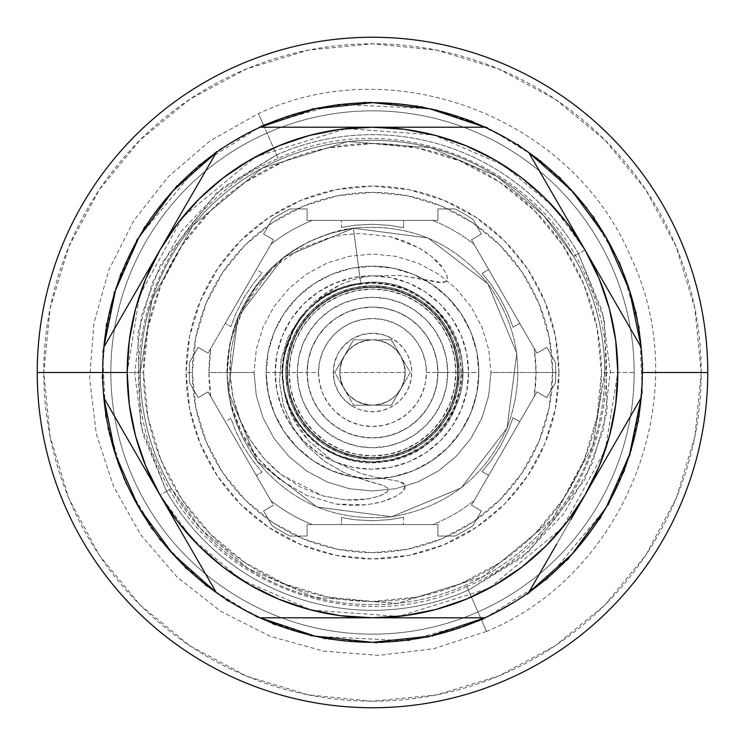 <?xml version="1.0" encoding="UTF-8"?>
<svg xmlns="http://www.w3.org/2000/svg" width="745" height="745" viewBox="0 0 745 745"><rect width="100%" height="100%" fill="white"/><g stroke="black" fill="none" stroke-linecap="round" stroke-linejoin="round"><path stroke-width="0.56" stroke-dasharray="3.73 2.79" d="M604.726 372.5A232.226 232.226 0 0 0 573.613 256.392L584.937 249.845A245.301 245.301 0 0 1 617.801 372.5L605.303 449.803L562.438 527.73L489.093 588.327L398.715 616.404L311.336 610.053L241.045 579.61L191.595 538.169L160.063 495.155L171.387 488.608L201.243 529.332L248.057 568.565L314.595 597.388L397.318 603.394L482.872 576.816L552.315 519.451L592.89 445.678L604.726 372.5L592.89 445.678L552.315 519.451L482.872 576.816L397.318 603.394L314.595 597.388L248.057 568.565L201.243 529.332L171.387 488.608A232.226 232.226 0 0 1 312.397 148.19A232.226 232.226 0 0 1 604.726 372.5A232.226 232.226 0 0 0 312.397 148.19A232.226 232.226 0 0 0 140.274 372.5L152.11 299.322L192.685 225.549L262.128 168.184L347.682 141.606L430.405 147.612L496.943 176.435L543.757 215.668L573.613 256.392A232.226 232.226 0 0 1 432.603 596.81A232.226 232.226 0 0 1 171.387 488.608A232.226 232.226 0 0 0 604.726 372.5M578.455 253.589A237.823 237.823 0 0 0 276.619 154.867L258.44 113.594L263.395 124.834L337.103 104.198L433.813 108.91L487.351 127.451L539.687 159.681L585.691 205.788L620.166 263.395L639.396 327.716L642.367 392.783L630.838 453.146L608.386 505.166L546.588 579.712L481.605 620.166L486.56 631.406L466.78 586.511L468.382 590.133L528.643 551.877L584.713 479.864L603.375 429.567L610.323 371.913L602.305 311.261L578.455 253.589A237.823 237.823 0 0 0 276.619 154.867L223.304 187.302L180.998 231.49L152.529 282.104L137.862 333.704L140.535 424.929L166.545 491.411A237.823 237.823 0 0 0 468.382 590.133L486.56 631.406L481.605 620.166L407.897 640.802L311.187 636.09L257.649 617.549L205.313 585.319L159.309 539.212L124.834 481.605L105.604 417.284L102.633 352.217L114.162 291.854L136.614 239.834L198.412 165.288L263.395 124.834L217.214 150.853L176.891 185.477L144.269 227.067L120.243 274.486L105.995 325.444L101.935 378.358L108.276 431.057L124.722 481.344L150.779 527.683L185.179 567.82L226.955 600.666L274.197 624.645L325.22 638.968L378.199 643.075L430.843 636.77L481.605 620.166L527.786 594.147L568.109 559.523L600.731 517.933L624.757 470.514L639.005 419.556L643.065 366.642L636.724 313.943L620.278 263.656L594.221 217.317L559.821 177.18L518.045 144.334L470.803 120.355L419.78 106.032L366.801 101.925L314.157 108.23L263.395 124.834L258.44 113.594L278.22 158.489L276.619 154.867L216.357 193.123L160.287 265.136L141.625 315.433L134.677 373.087L142.695 433.739L166.545 491.411A237.823 237.823 0 0 0 468.382 590.133L521.696 557.698L564.002 513.51L592.471 462.896L607.138 411.296L604.465 320.071L578.455 253.589L573.613 256.392L543.757 215.668L496.943 176.435L430.405 147.612L347.682 141.606L262.128 168.184L192.685 225.549L152.11 299.322L140.274 372.5A232.226 232.226 0 0 0 171.387 488.608A232.226 232.226 0 0 1 140.274 372.5A232.226 232.226 0 0 0 171.387 488.608L160.063 495.155A245.301 245.301 0 0 1 309.007 135.553A245.301 245.301 0 0 1 617.801 372.5L634.163 372.5A261.663 261.663 0 0 0 372.5 110.837A261.663 261.663 0 0 0 110.837 372.5A261.663 261.663 0 0 1 372.5 110.837A261.663 261.663 0 0 1 634.163 372.5L601.448 372.5A228.948 228.948 0 0 0 372.5 143.552A228.948 228.948 0 0 0 143.552 372.5L110.837 372.5A261.663 261.663 0 0 1 372.5 110.837A261.663 261.663 0 0 1 634.163 372.5A261.663 261.663 0 0 0 372.5 110.837A261.663 261.663 0 0 0 110.837 372.5L127.199 372.5L139.697 295.197L182.562 217.27L255.908 156.674L346.285 128.596L433.665 134.947L503.955 165.39L553.405 206.831L584.937 249.845L573.613 256.392M457.542 372.5A85.042 85.042 0 0 0 372.5 287.458A85.042 85.042 0 0 0 287.458 372.5A85.042 85.042 0 0 1 372.5 287.458A85.042 85.042 0 0 1 457.542 372.5A85.042 85.042 0 0 0 372.5 287.458A85.042 85.042 0 0 0 287.458 372.5A85.042 85.042 0 0 1 372.5 287.458A85.042 85.042 0 0 1 457.542 372.5A85.042 85.042 0 0 1 372.5 457.542A85.042 85.042 0 0 1 287.458 372.5A85.042 85.042 0 0 0 372.5 457.542A85.042 85.042 0 0 0 457.542 372.5A85.042 85.042 0 0 1 372.5 457.542A85.042 85.042 0 0 1 287.458 372.5A85.042 85.042 0 0 0 372.5 457.542A85.042 85.042 0 0 0 457.542 372.5M285.829 372.5A86.671 86.671 0 0 1 372.5 285.829A86.671 86.671 0 0 1 459.171 372.5A86.671 86.671 0 0 0 372.5 285.829A86.671 86.671 0 0 0 285.829 372.5L289.097 372.5A83.403 83.403 0 0 1 372.5 289.097A83.403 83.403 0 0 1 455.903 372.5L459.171 372.5A86.671 86.671 0 0 0 372.5 285.829A86.671 86.671 0 0 0 285.829 372.5A86.671 86.671 0 0 1 372.5 285.829A86.671 86.671 0 0 1 459.171 372.5L457.979 372.5A85.479 85.479 0 0 0 372.5 287.021A85.479 85.479 0 0 0 287.021 372.5L285.829 372.5A86.671 86.671 0 0 1 372.5 285.829A86.671 86.671 0 0 1 459.171 372.5A86.671 86.671 0 0 1 372.5 459.171A86.671 86.671 0 0 1 285.829 372.5L287.021 372.5A85.479 85.479 0 0 0 372.5 457.979A85.479 85.479 0 0 0 457.979 372.5A85.479 85.479 0 0 0 372.5 287.021A85.479 85.479 0 0 0 287.021 372.5A85.479 85.479 0 0 0 372.5 457.979A85.479 85.479 0 0 0 457.979 372.5L459.171 372.5A86.671 86.671 0 0 1 372.5 459.171A86.671 86.671 0 0 1 285.829 372.5A86.671 86.671 0 0 0 372.5 459.171A86.671 86.671 0 0 0 459.171 372.5A86.671 86.671 0 0 1 372.5 459.171A86.671 86.671 0 0 1 285.829 372.5L287.496 355.589L292.422 339.329L300.431 324.345L311.214 311.214L324.345 300.431L339.329 292.422L355.589 287.496L372.5 285.829L389.412 287.496L405.671 292.422L420.655 300.431L433.786 311.214L444.569 324.345L452.578 339.329L457.505 355.589L459.171 372.5L457.505 389.412L452.578 405.671L444.569 420.655L433.786 433.786L420.655 444.569L405.671 452.578L389.412 457.505L372.5 459.171L355.589 457.505L339.329 452.578L324.345 444.569L311.214 433.786L300.431 420.655L292.422 405.671L287.496 389.412L285.829 372.5A86.671 86.671 0 0 0 372.5 459.171A86.671 86.671 0 0 0 459.171 372.5L455.903 372.5A83.403 83.403 0 0 1 372.5 455.903A83.403 83.403 0 0 1 289.097 372.5L285.829 372.5M210.723 396.47L208.954 372.5L254.017 372.5L256.289 395.595L263.041 417.861L273.955 438.284L288.725 456.285L306.623 470.98L327.12 481.95L349.358 488.701L372.416 490.983L395.595 488.711L417.749 482.006L438.284 471.045L456.219 456.34L470.961 438.405L481.94 417.898L488.683 395.744L490.983 372.5L536.046 372.5L534.277 396.47L474.146 500.621A163.546 163.546 -21.6 0 1 432.631 524.592L312.369 524.592A163.546 163.546 38.4 0 1 270.854 500.621L208.078 391.898L198.17 397.616L189.63 382.837A183.158 183.158 0 0 1 189.63 362.163A183.158 183.158 0 0 0 189.63 382.837L198.17 397.616L189.63 382.837A183.158 183.158 93.2 0 1 189.63 362.163L198.17 347.384L189.63 362.163L198.17 347.384L208.078 353.102L198.17 347.384L208.078 353.102L210.723 348.53A163.546 163.546 0 0 0 210.723 396.47L208.078 391.898L198.17 397.616L208.078 391.898L270.854 500.621A163.546 163.546 0 0 0 312.369 524.592L307.089 524.592L307.089 536.037L290.019 536.037A183.158 183.158 0 0 1 272.111 525.7A183.158 183.158 0 0 0 290.019 536.037L307.089 536.037L290.019 536.037A183.158 183.158 33.2 0 1 272.111 525.7L263.581 510.921L272.111 525.7L263.581 510.921L273.499 505.194L263.581 510.921L273.499 505.194L210.723 396.47M552.65 372.5A180.15 180.15 0 0 1 372.5 552.65A180.15 180.15 0 0 1 192.35 372.5L186.064 372.5A186.436 186.436 0 0 0 372.5 558.936A186.436 186.436 0 0 0 558.936 372.5L552.65 372.5L549.186 337.355L538.942 303.56L522.292 272.409L499.886 245.114L472.591 222.708L441.44 206.058L407.645 195.814L372.5 192.35L337.355 195.814L303.56 206.058L272.409 222.708L245.114 245.114L222.708 272.409L206.058 303.56L195.814 337.355L192.35 372.5L195.814 407.645L206.058 441.44L222.708 472.591L245.114 499.886L272.409 522.292L303.56 538.942L337.355 549.186L372.5 552.65L407.645 549.186L441.44 538.942L472.591 522.292L499.886 499.886L522.292 472.591L538.942 441.44L549.186 407.645L552.65 372.5L558.936 372.5A186.436 186.436 0 0 0 372.5 186.064A186.436 186.436 0 0 0 186.064 372.5L192.35 372.5A180.15 180.15 0 0 1 372.5 192.35A180.15 180.15 0 0 1 552.65 372.5M437.911 372.5A65.411 65.411 0 0 0 372.5 307.089A65.411 65.411 0 0 1 437.911 372.5A65.411 65.411 0 0 1 372.5 437.911A65.411 65.411 0 0 0 437.911 372.5L447.726 372.5A75.226 75.226 0 0 1 372.5 447.726A75.226 75.226 0 0 1 297.274 372.5L307.089 372.5A65.411 65.411 0 0 0 372.5 437.911A65.411 65.411 0 0 0 437.911 372.5A65.411 65.411 0 0 0 372.5 307.089A65.411 65.411 0 0 0 307.089 372.5L297.274 372.5L298.717 357.824L303.001 343.715L309.948 330.706L319.307 319.307L330.706 309.948L343.715 303.001L357.824 298.717L372.5 297.274L387.176 298.717L401.285 303.001L414.295 309.948L425.693 319.307L435.052 330.706L441.999 343.715L446.283 357.824L447.726 372.5L446.283 387.176L441.999 401.285L435.052 414.295L425.693 425.693L414.295 435.052L401.285 441.999L387.176 446.283L372.5 447.726L357.824 446.283L343.715 441.999L330.706 435.052L319.307 425.693L309.948 414.295L303.001 401.285L298.717 387.176L297.274 372.5A75.226 75.226 0 0 1 372.5 297.274A75.226 75.226 0 0 1 447.726 372.5L437.911 372.5L436.654 385.258L432.938 397.532L426.894 408.847L418.755 418.755L408.847 426.894L397.532 432.938L385.258 436.654L372.5 437.911A65.411 65.411 0 0 1 307.089 372.5A65.411 65.411 0 0 1 372.5 307.089A65.411 65.411 0 0 0 307.089 372.5A65.411 65.411 0 0 0 372.5 437.911L359.742 436.654L347.468 432.938L336.153 426.894L326.245 418.755L318.106 408.847L312.062 397.532L308.346 385.258L307.089 372.5L308.346 359.742L312.062 347.468L318.106 336.153L326.245 326.245L336.153 318.106L347.468 312.062L359.742 308.346L372.5 307.089L385.258 308.346L397.532 312.062L408.847 318.106L418.755 326.245L426.894 336.153L432.938 347.468L436.654 359.742L437.911 372.5M284.32 354.769L282.485 370.19L283.109 385.742L291.556 415.449L299.183 428.934L308.784 441.096L332.652 460.745L360.859 473.447L375.946 477.256L398.947 481.335L405.42 485.246L402.291 491.942L395.912 496.328L387.894 499.886L379.484 502.475L366.54 504.831L335.986 504.076L306.651 495.444L280.371 479.976L270.957 472.06L258.403 458.734C246.222 444.476 237.143 426.41 231.164 404.535L227.113 374.307C226.573 368.067 227.467 357.898 229.814 343.808L237.99 316.895L283.817 257.09L353.4 228.212L428.105 237.99L487.91 283.817L516.788 353.4L507.01 428.105L461.183 487.91L391.6 516.788L316.895 507.01L257.09 461.183L228.212 391.6L237.99 316.895L283.817 257.09L353.4 228.212L428.105 237.99L487.91 283.817L516.788 353.4L507.01 428.105L461.183 487.91L391.6 516.788L316.895 507.01L257.09 461.183L228.212 391.6L237.99 316.895L283.817 257.09L353.4 228.212L360.701 283.333C294.368 289.023 258.226 376.439 301.176 427.304C339.273 481.903 433.05 469.49 455.623 406.863C483.859 346.574 426.224 271.571 360.701 283.333C327.232 288.986 303.457 307.257 289.377 338.137C261.141 398.426 318.776 473.429 384.299 461.667C417.768 456.014 441.543 437.743 455.623 406.863C483.859 346.574 426.224 271.571 360.701 283.333C319.838 291.267 294.387 315.079 284.32 354.769C294.387 315.079 319.838 291.267 360.701 283.333C426.224 271.571 483.859 346.574 455.623 406.863C441.543 437.743 417.768 456.014 384.299 461.667C318.776 473.429 261.141 398.426 289.377 338.137C303.457 307.257 327.232 288.986 360.701 283.333C426.224 271.571 483.859 346.574 455.623 406.863C433.05 469.49 339.273 481.903 301.176 427.304C258.226 376.439 294.368 289.023 360.701 283.333L353.4 228.212C408.074 222.96 452.904 241.492 487.91 283.817C519.796 328.536 526.156 376.635 507.01 428.105C484.222 478.076 445.752 507.634 391.6 516.788C336.926 522.04 292.096 503.508 257.09 461.183C225.204 416.464 218.844 368.365 237.99 316.895C260.554 267.287 298.717 237.767 352.46 228.343C341.592 229.134 326.859 233.697 308.272 242.041C289.544 252.602 277.056 261.653 270.817 269.196L244.062 306.959L239.378 317.668L235.625 328.647L230.922 351.305L229.926 366.847C229.302 371.168 230.363 381.393 233.129 397.523C238.121 416.641 243.941 430.927 250.581 440.379L257.183 450.027L264.531 459.022L273.825 468.409L281.433 474.826L322.604 495.853L345.54 499.951L368.859 498.843L380.183 495.77L387.307 491.691L388.266 488.515L383.349 485.479L366.372 480.721L344.395 472.749L324.243 461.155L306.67 445.733L299.211 436.766L292.729 426.96L283.519 405.662L279.524 382.632L281.079 359.323L288.11 337.122L300.384 317.268L317.221 301.054L328.433 293.875L337.532 289.535L360.114 283.407C294.014 289.554 258.431 376.625 301.176 427.304C322.808 453.454 350.513 464.908 384.299 461.667C417.768 456.014 441.543 437.743 455.623 406.863C483.859 346.574 426.224 271.571 360.701 283.333L337.532 289.535L317.221 301.054L300.384 317.268L288.11 337.122L281.079 359.323L279.524 382.632L283.519 405.662L292.729 426.96L299.211 436.766L306.67 445.733L324.243 461.155L344.395 472.749L355.188 477.135L383.349 485.479L388.266 488.515L387.707 491.253L385.454 493.162L380.183 495.77L368.859 498.843L357.19 500.109L345.54 499.951L322.604 495.853L301.073 487.332L281.433 474.826L264.531 459.022L250.581 440.379L240.058 419.761L233.129 397.523L230.075 374.577L230.922 351.305L235.625 328.647L244.062 306.959L255.861 287.021L270.817 269.196L288.408 254.101L308.272 242.041L329.802 233.39L353.4 228.212L360.701 283.333C394.487 280.092 422.192 291.546 443.824 317.696C486.774 368.561 450.632 455.977 384.299 461.667C350.513 464.908 322.808 453.454 301.176 427.304C258.431 376.625 294.014 289.554 360.114 283.407L360.701 283.333L353.4 228.212L352.46 228.343C298.717 237.767 260.554 267.287 237.99 316.895C218.844 368.365 225.204 416.464 257.09 461.183C292.096 503.508 336.926 522.04 391.6 516.788C445.752 507.634 484.222 478.076 507.01 428.105C526.156 376.635 519.796 328.536 487.91 283.817C452.904 241.492 408.074 222.96 353.4 228.212L360.701 283.333L353.4 228.212L283.817 257.09L237.99 316.895L228.212 391.6L257.09 461.183L316.895 507.01L391.6 516.788L461.183 487.91L507.01 428.105L516.788 353.4L487.91 283.817L428.105 237.99L353.4 228.212L283.817 257.09L237.99 316.895L228.212 391.6L257.09 461.183L316.895 507.01L391.6 516.788L461.183 487.91L507.01 428.105L516.788 353.4L487.91 283.817L428.105 237.99L353.4 228.212L283.817 257.09L237.99 316.895L229.814 343.808L233.669 328.918L239.089 314.632L254.576 288.119L275.445 265.788L300.84 248.644L329.504 237.655L344.497 234.694L359.798 233.464L390.203 236.668L418.802 247.815C430.452 254.939 438.321 261.504 442.409 267.511L446.423 274.16L447.354 277.131L446.283 281.489L438.749 282.467L400.614 275.482L369.874 275.995L354.704 279.198L340.26 284.609L314.567 301.688L303.932 313.012L295.244 325.751L291.658 332.615L286.164 347.189L284.32 354.769L282.485 370.19L283.109 385.742L286.154 400.903L291.556 415.449L308.784 441.096L332.652 460.745L360.859 473.447L375.946 477.256L398.947 481.335L402.607 482.648L405.42 485.246L404.824 488.99L402.291 491.942L395.912 496.328L381.617 501.907L366.54 504.831L351.295 505.501L335.986 504.076L306.651 495.444L280.371 479.976L258.403 458.734L241.743 433.096L231.164 404.535L227.113 374.307L229.814 343.808L239.089 314.632L254.576 288.119L275.445 265.788L300.84 248.644L329.504 237.655L344.497 234.694L359.798 233.464L390.203 236.668L404.861 241.222L418.802 247.815L431.541 256.476L442.409 267.511L446.423 274.16L447.466 277.904L446.283 281.489L442.623 282.662L400.614 275.482L369.874 275.995L354.704 279.198L340.26 284.609L326.71 292.198L314.567 301.688L303.932 313.012L295.244 325.751L284.32 354.769M707.75 372.5L701.213 372.5A328.713 328.713 0 0 0 372.5 43.787A328.713 328.713 0 0 0 43.787 372.5L37.25 372.5A335.25 335.25 0 0 1 372.5 37.25A335.25 335.25 0 0 1 707.75 372.5A335.25 335.25 0 0 0 372.5 37.25A335.25 335.25 0 0 0 37.25 372.5A335.25 335.25 0 0 0 372.5 707.75A335.25 335.25 0 0 0 707.75 372.5A335.25 335.25 0 0 1 372.5 707.75A335.25 335.25 0 0 1 37.25 372.5L43.787 372.5A328.713 328.713 0 0 0 372.5 701.213A328.713 328.713 0 0 0 701.213 372.5L707.75 372.5M484.911 127.199A269.839 269.839 0 0 1 528.736 152.492A269.839 269.839 0 0 0 484.911 127.199L260.089 127.199A269.839 269.839 0 0 0 216.264 152.492A269.839 269.839 0 0 1 260.089 127.199L484.911 127.199M102.661 372.5A269.839 269.839 0 0 1 103.853 347.198A269.839 269.839 0 0 0 103.853 397.802L216.264 592.508A269.839 269.839 0 0 0 260.089 617.801L484.911 617.801A269.839 269.839 0 0 0 528.736 592.508L641.147 397.802A269.839 269.839 0 0 0 641.147 347.198A269.839 269.839 0 0 1 641.147 397.802L528.736 592.508A269.839 269.839 0 0 1 484.911 617.801L260.089 617.801A269.839 269.839 0 0 1 216.264 592.508L103.853 397.802A269.839 269.839 0 0 1 102.661 372.5M488.673 269.55L519.749 323.367L513.016 327.251L508.127 314.157L500.407 298.689L490.918 284.199L482.062 273.368L488.673 269.55L482.062 273.368L490.908 284.18L500.379 298.643L508.118 314.139L513.016 327.251L508.127 314.157L500.407 298.689L490.918 284.199L482.062 273.368L490.908 284.18L500.379 298.643L508.118 314.139L513.016 327.251L519.749 323.367L488.673 269.55L534.277 348.53L536.046 372.5L555.658 372.5A183.158 183.158 -86.8 0 1 555.37 382.837L546.83 397.616L536.921 391.898L534.277 396.47A163.546 163.546 0 0 0 536.046 372.5L490.983 372.5L488.711 349.405L481.959 327.139L471.045 306.716L456.275 288.715L438.377 274.02L417.88 263.05L395.642 256.299L372.584 254.017L349.405 256.289L327.251 262.994L306.716 273.955L288.781 288.66L274.039 306.595L263.06 327.102L256.317 349.256L254.017 372.5L256.289 395.595L263.041 417.861L273.955 438.284L288.725 456.285L306.623 470.98L327.12 481.95L349.358 488.701L372.416 490.983L395.595 488.711L417.749 482.006L438.284 471.045L456.219 456.34L470.961 438.405L481.94 417.898L488.683 395.744L490.983 372.5L488.711 349.405L481.959 327.139L471.045 306.716L456.275 288.715L438.377 274.02L417.88 263.05L395.642 256.299L372.584 254.017L349.405 256.289L327.251 262.994L306.716 273.955L288.781 288.66L274.039 306.595L263.06 327.102L256.317 349.256L254.017 372.5L208.954 372.5L210.723 348.53L273.499 239.806L263.581 234.079L272.111 219.3A183.158 183.158 0 0 1 290.019 208.963A183.158 183.158 0 0 0 272.111 219.3L263.581 234.079L272.111 219.3A183.158 183.158 153.2 0 1 290.019 208.963L307.089 208.963L290.019 208.963L307.089 208.963L307.089 220.408L312.369 220.408A163.546 163.546 0 0 0 270.854 244.379A163.546 163.546 158.4 0 1 312.369 220.408L437.911 220.408L437.911 208.963L454.981 208.963A183.158 183.158 0 0 1 472.889 219.3A183.158 183.158 0 0 0 454.981 208.963L437.911 208.963L454.981 208.963A183.158 183.158 -146.8 0 1 472.889 219.3L481.419 234.079L472.889 219.3L481.419 234.079L471.501 239.806L474.146 244.379A163.546 163.546 0 0 0 432.631 220.408A163.546 163.546 -141.6 0 1 474.146 244.379L536.921 353.102L546.83 347.384L555.37 362.163A183.158 183.158 0 0 1 555.37 382.837A183.158 183.158 0 0 0 555.37 362.163L546.83 347.384L536.921 353.102L546.83 347.384L555.37 362.163A183.158 183.158 0 0 1 555.658 372.5L536.046 372.5A163.546 163.546 0 0 0 534.277 348.53L471.501 239.806L481.419 234.079L471.501 239.806L519.749 323.367L488.673 269.55M519.749 421.633L488.673 475.45L482.062 471.632L490.908 460.82L500.379 446.357L508.118 430.861L513.016 417.749L519.749 421.633L513.016 417.749L508.127 430.843L500.407 446.311L490.918 460.801L482.062 471.632L490.908 460.82L500.379 446.357L508.118 430.861L513.016 417.749L508.127 430.843L500.407 446.311L490.918 460.801L482.062 471.632L488.673 475.45L519.749 421.633L471.501 505.194L481.419 510.921L472.889 525.7A183.158 183.158 0 0 1 454.981 536.037A183.158 183.158 0 0 0 472.889 525.7A183.158 183.158 -26.8 0 1 454.981 536.037L437.911 536.037L454.981 536.037L437.911 536.037L437.911 524.592L432.631 524.592A163.546 163.546 0 0 0 474.146 500.621L471.501 505.194L481.419 510.921L472.889 525.7L481.419 510.921L471.501 505.194L536.921 391.898L546.83 397.616L555.37 382.837L546.83 397.616L536.921 391.898L488.673 475.45L519.749 421.633M403.576 524.592L341.424 524.592L341.424 517.57L355.216 519.786L372.481 520.727L389.765 519.638L403.576 517.291L403.576 524.592L403.576 517.291L389.793 519.638L372.537 520.727L355.244 519.786L341.424 517.57L355.216 519.786L372.481 520.727L389.765 519.638L403.576 517.291L389.793 519.638L372.537 520.727L355.244 519.786L341.424 517.57L341.424 524.592L403.576 524.592L307.089 524.592L307.089 536.037L307.089 524.592L437.911 524.592L437.911 536.037L437.911 524.592L341.424 524.592L403.576 524.592M256.327 475.45L225.251 421.633L230.913 418.364L235.858 431.429L243.652 446.87L253.198 461.313L262.11 472.116L256.327 475.45L262.11 472.116L253.216 461.332L243.671 446.916L235.867 431.457L230.913 418.364L235.858 431.429L243.652 446.87L253.198 461.313L262.11 472.116L253.216 461.332L243.671 446.916L235.867 431.457L230.913 418.364L225.251 421.633L256.327 475.45M225.251 323.367L256.327 269.55L262.11 272.884L253.216 283.668L243.671 298.084L235.867 313.543L230.913 326.636L225.251 323.367L230.913 326.636L235.858 313.571L243.652 298.13L253.198 283.687L262.11 272.884L253.216 283.668L243.671 298.084L235.867 313.543L230.913 326.636L235.858 313.571L243.652 298.13L253.198 283.687L262.11 272.884L256.327 269.55L225.251 323.367L273.499 239.806L263.581 234.079L273.499 239.806L225.251 323.367M341.424 220.408L403.576 220.408L403.576 227.709L389.793 225.363L372.537 224.273L355.244 225.214L341.424 227.43L341.424 220.408L341.424 227.43L355.216 225.214L372.481 224.273L389.765 225.363L403.576 227.709L389.793 225.363L372.537 224.273L355.244 225.214L341.424 227.43L355.216 225.214L372.481 224.273L389.765 225.363L403.576 227.709L403.576 220.408L341.424 220.408L437.911 220.408L437.911 208.963L437.911 220.408L307.089 220.408L307.089 208.963L307.089 220.408L403.576 220.408L341.424 220.408M468.558 372.5L461.229 372.5A89.363 89.363 0 0 0 371.867 283.137A89.363 89.363 0 0 0 282.504 372.5L275.175 372.5A96.692 96.692 0 0 1 371.867 275.808A96.692 96.692 0 0 1 468.558 372.5A96.692 96.692 0 0 1 371.867 469.192A96.692 96.692 0 0 1 275.175 372.5L282.504 372.5L284.217 355.067L289.302 338.304L297.562 322.855L308.681 309.315L322.222 298.196L337.671 289.935L354.434 284.851L371.867 283.137L389.3 284.851L406.062 289.935L421.512 298.196L435.061 309.315L446.171 322.855L454.431 338.304L459.516 355.067L461.229 372.5L459.516 389.933L454.431 406.696L446.171 422.145L435.061 435.685L421.512 446.804L406.062 455.065L389.3 460.149L371.867 461.863L354.434 460.149L337.671 455.065L322.222 446.804L308.681 435.685L297.562 422.145L289.302 406.696L284.217 389.933L282.504 372.5A89.363 89.363 0 0 0 371.867 461.863A89.363 89.363 0 0 0 461.229 372.5L468.558 372.5L466.705 391.367L461.202 409.499L452.262 426.224L440.239 440.872L425.591 452.895L408.875 461.835L390.734 467.339L371.867 469.192L353 467.339L334.868 461.835L318.152 452.895L303.494 440.872L291.472 426.224L282.532 409.499L277.028 391.367L275.175 372.5L277.028 353.633L282.532 335.501L291.472 318.776L303.494 304.128L318.152 292.105L334.868 283.165L353 277.662L371.867 275.808L390.734 277.662L408.875 283.165L425.591 292.105L440.239 304.128L452.262 318.776L461.202 335.501L466.705 353.633L468.558 372.5M478.802 372.5A106.302 106.302 0 0 0 372.5 266.198A106.302 106.302 0 0 1 478.802 372.5A106.302 106.302 0 0 1 372.5 478.802A106.302 106.302 0 0 0 478.802 372.5L426.466 372.5A53.966 53.966 0 0 0 372.5 318.534A53.966 53.966 0 0 0 318.534 372.5L266.198 372.5A106.302 106.302 0 0 1 372.5 266.198A106.302 106.302 0 0 1 478.802 372.5A106.302 106.302 0 0 1 372.5 478.802A106.302 106.302 0 0 1 266.198 372.5L318.534 372.5L319.568 383.032L322.641 393.155L327.632 402.486L334.337 410.663L342.514 417.368L351.845 422.359L361.968 425.432L372.5 426.466L383.032 425.432L393.155 422.359L402.486 417.368L410.663 410.663L417.368 402.486L422.359 393.155L425.432 383.032L426.466 372.5L425.432 361.968L422.359 351.845L417.368 342.514L410.663 334.337L402.486 327.632L393.155 322.641L383.032 319.568L372.5 318.534L361.968 319.568L351.845 322.641L342.514 327.632L334.337 334.337L327.632 342.514L322.641 351.845L319.568 361.968L318.534 372.5A53.966 53.966 0 0 0 372.5 426.466A53.966 53.966 0 0 0 426.466 372.5L478.802 372.5L476.753 351.761L470.71 331.823L460.885 313.44L447.661 297.339L431.56 284.115L413.177 274.29L393.239 268.247L372.5 266.198A106.302 106.302 0 0 0 266.198 372.5A106.302 106.302 0 0 0 372.5 478.802A106.302 106.302 0 0 1 266.198 372.5A106.302 106.302 0 0 1 372.5 266.198L351.761 268.247L331.823 274.29L313.44 284.115L297.339 297.339L284.115 313.44L274.29 331.823L268.247 351.761L266.198 372.5L268.247 393.239L274.29 413.177L284.115 431.56L297.339 447.661L313.44 460.885L331.823 470.71L351.761 476.753L372.5 478.802L393.239 476.753L413.177 470.71L431.56 460.885L447.661 447.661L460.885 431.56L470.71 413.177L476.753 393.239L478.802 372.5M382.166 339.795L391.386 339.795L392.121 338.509A39.252 39.252 0 0 0 333.248 372.5L334.728 372.5L353.614 339.795L372.5 339.795A32.706 32.706 0 0 0 344.171 388.853A32.706 32.706 0 0 0 372.5 405.206A32.706 32.706 0 0 1 339.795 372.5A32.706 32.706 0 0 1 372.5 339.795C352.636 341.731 341.731 352.636 339.795 372.5C341.731 392.364 352.636 403.269 372.5 405.206C392.364 403.269 403.269 392.364 405.206 372.5L339.795 372.5L405.206 372.5C403.269 352.636 392.364 341.731 372.5 339.795A32.706 32.706 0 0 1 405.206 372.5A32.706 32.706 0 0 1 372.5 405.206A32.706 32.706 0 0 0 400.829 356.147A32.706 32.706 0 0 0 372.5 339.795L364.035 340.903L356.147 344.171L349.377 349.377L344.171 356.147L340.903 364.035L339.795 372.5L340.903 380.965L344.171 388.853L334.728 372.5L353.614 339.795L334.728 372.5L353.614 405.206L344.171 388.853L349.377 395.623L356.147 400.829L364.035 404.097L372.5 405.206L380.965 404.097L388.853 400.829L395.623 395.623L400.829 388.853L391.386 405.206L353.614 405.206L334.728 372.5L353.614 339.795L391.386 339.795L400.829 356.147L395.623 349.377L388.853 344.171L380.965 340.903L372.5 339.795L382.166 339.795M410.272 372.5L400.829 388.853L404.097 380.965L405.206 372.5L404.097 364.035L400.829 356.147L410.272 372.5L391.386 405.206L410.272 372.5L391.386 339.795L410.272 372.5L391.386 405.206L353.614 405.206L391.386 405.206L353.614 405.206L334.728 372.5L333.248 372.5A39.252 39.252 0 0 0 352.879 406.491L353.614 405.206L352.879 406.491A39.252 39.252 0 0 0 406.491 392.121A39.252 39.252 0 0 0 392.121 338.509L391.386 339.795L410.272 372.5M333.248 372.5L334.589 362.34L338.509 352.879L344.749 344.749L352.879 338.509L362.34 334.589L372.5 333.248L382.66 334.589L392.121 338.509L398.379 342.989L403.641 348.604L407.701 355.142L410.411 362.34L411.668 369.93L411.417 377.622L409.666 385.118L406.491 392.121L402.011 398.379L396.396 403.641L389.858 407.701L382.66 410.411L375.07 411.668L367.378 411.417L359.882 409.666L352.879 406.491L344.749 400.251L338.509 392.121L334.589 382.66L333.248 372.5M216.264 152.492L103.853 347.198L216.264 152.492M641.147 347.198L528.736 152.492L641.147 347.198M546.83 347.384L536.921 353.102L471.501 239.806L481.419 234.079L472.889 219.3A183.158 183.158 0 0 0 454.981 208.963L437.911 208.963L437.911 220.408L307.089 220.408L307.089 208.963L290.019 208.963A183.158 183.158 0 0 0 272.111 219.3L263.581 234.079L273.499 239.806L208.078 353.102L198.17 347.384L189.63 362.163A183.158 183.158 0 0 0 189.63 382.837L198.17 397.616L208.078 391.898L273.499 505.194L263.581 510.921L272.111 525.7A183.158 183.158 0 0 0 290.019 536.037L307.089 536.037L307.089 524.592L437.911 524.592L437.911 536.037L454.981 536.037A183.158 183.158 0 0 0 472.889 525.7L481.419 510.921L471.501 505.194L536.921 391.898L546.83 397.616L555.37 382.837A183.158 183.158 0 0 0 555.37 362.163L546.83 347.384M289.097 372.5L290.699 388.769L295.448 404.414L303.15 418.839L313.524 431.476L326.161 441.85L340.586 449.552L356.231 454.301L372.5 455.903L388.769 454.301L404.414 449.552L418.839 441.85L431.476 431.476L441.85 418.839L449.552 404.414L454.301 388.769L455.903 372.5L454.301 356.231L449.552 340.586L441.85 326.161L431.476 313.524L418.839 303.15L404.414 295.448L388.769 290.699L372.5 289.097L356.231 290.699L340.586 295.448L326.161 303.15L313.524 313.524L303.15 326.161L295.448 340.586L290.699 356.231L289.097 372.5M701.213 372.5L694.889 436.626L676.19 498.293L645.813 555.118L604.931 604.931L555.118 645.813L498.293 676.19L436.626 694.889L372.5 701.213L308.374 694.889L246.707 676.19L189.882 645.813L140.069 604.931L99.187 555.118L68.81 498.293L50.111 436.626L43.787 372.5L50.111 308.374L68.81 246.707L99.187 189.882L140.069 140.069L189.882 99.187L246.707 68.81L308.374 50.111L372.5 43.787L436.626 50.111L498.293 68.81L555.118 99.187L604.931 140.069L645.813 189.882L676.19 246.707L694.889 308.374L701.213 372.5M166.545 491.411L171.387 488.608M143.552 372.5L147.948 417.163L160.976 460.112L182.134 499.699L210.612 534.389L245.301 562.866L284.888 584.024L327.837 597.052L372.5 601.448L417.163 597.052L460.112 584.024L499.699 562.866L534.389 534.389L562.866 499.699L584.024 460.112L597.052 417.163L601.448 372.5L597.052 327.837L584.024 284.888L562.866 245.301L534.389 210.612L499.699 182.134L460.112 160.976L417.163 147.948L372.5 143.552L327.837 147.948L284.888 160.976L245.301 182.134L210.612 210.612L182.134 245.301L160.976 284.888L147.948 327.837L143.552 372.5A228.948 228.948 0 0 0 372.5 601.448A228.948 228.948 0 0 0 601.448 372.5L617.801 372.5A245.301 245.301 0 0 1 160.063 495.155A245.301 245.301 0 0 1 127.199 372.5L110.837 372.5A261.663 261.663 0 0 0 372.5 634.163A261.663 261.663 0 0 0 634.163 372.5A261.663 261.663 0 0 1 372.5 634.163A261.663 261.663 0 0 1 110.837 372.5L143.552 372.5M558.936 372.5L555.351 408.875L544.744 443.843L527.516 476.074L504.328 504.328L476.074 527.516L443.843 544.744L408.875 555.351L372.5 558.936L336.125 555.351L301.157 544.744L268.926 527.516L240.672 504.328L217.484 476.074L200.256 443.843L189.649 408.875L186.064 372.5L189.649 336.125L200.256 301.157L217.484 268.926L240.672 240.672L268.926 217.484L301.157 200.256L336.125 189.649L372.5 186.064L408.875 189.649L443.843 200.256L476.074 217.484L504.328 240.672L527.516 268.926L544.744 301.157L555.351 336.125L558.936 372.5M110.837 372.5A261.663 261.663 0 0 0 372.5 634.163A261.663 261.663 0 0 0 634.163 372.5A261.663 261.663 0 0 1 372.5 634.163A261.663 261.663 0 0 1 110.837 372.5M466.78 586.511C353.875 639.815 205.927 582.506 158.489 466.78C105.12 353.661 162.68 205.825 278.22 158.489C391.125 105.185 539.063 162.484 586.511 278.22C639.88 391.339 582.32 539.175 466.78 586.511M486.56 631.406L433.897 648.681L378.851 655.349L323.553 651.149L270.128 636.249L220.632 611.207L176.975 576.984L140.833 534.891L113.594 486.56L96.31 433.841L89.651 378.767L93.87 323.451L108.789 270.025L133.858 220.548L168.081 176.91L210.155 140.796L258.44 113.594C395.092 49.096 574.013 118.455 631.406 258.44C695.96 395.269 626.377 574.106 486.56 631.406"/><path stroke-width="1.12" d="M37.25 372.5A335.25 335.25 0 0 1 372.5 37.25A335.25 335.25 0 0 1 707.75 372.5A335.25 335.25 0 0 0 372.5 37.25A335.25 335.25 0 0 0 37.25 372.5L102.661 372.5A269.839 269.839 0 0 0 103.853 397.802L160.063 495.155A245.301 245.301 0 0 1 127.199 372.5L102.661 372.5L127.199 372.5L129.295 404.516L135.553 435.993L145.871 466.37L160.063 495.155L177.887 521.835L199.045 545.955L223.165 567.113L249.845 584.937L278.63 599.129L309.007 609.447L340.484 615.705L372.5 617.801L404.516 615.705L435.993 609.447L466.37 599.129L495.155 584.937L521.835 567.113L545.955 545.955L567.113 521.835L584.937 495.155L599.129 466.37L609.447 435.993L615.705 404.516L617.801 372.5L615.705 340.484L609.447 309.007L599.129 278.63L584.937 249.845L567.113 223.165L545.955 199.045L521.835 177.887L495.155 160.063L466.37 145.871L435.993 135.553L404.516 129.295L372.5 127.199L340.484 129.295L309.007 135.553L278.63 145.871L249.845 160.063L223.165 177.887L199.045 199.045L177.887 223.165L160.063 249.845L145.871 278.63L135.553 309.007L129.295 340.484L127.199 372.5A245.301 245.301 0 0 1 372.5 127.199L260.089 127.199A269.839 269.839 0 0 1 642.339 372.5L707.75 372.5L642.339 372.5A269.839 269.839 0 0 1 641.147 397.802A269.839 269.839 0 0 0 641.147 347.198L528.736 152.492A269.839 269.839 0 0 0 484.911 127.199L372.5 127.199A245.301 245.301 0 0 1 584.937 495.155L641.147 397.802L584.937 495.155A245.301 245.301 0 0 1 160.063 495.155L216.264 592.508A269.839 269.839 0 0 0 260.089 617.801L484.911 617.801A269.839 269.839 0 0 0 528.736 592.508A269.839 269.839 0 0 1 484.911 617.801L260.089 617.801A269.839 269.839 0 0 1 216.264 592.508L103.853 397.802A269.839 269.839 0 0 1 260.089 127.199A269.839 269.839 0 0 0 216.264 152.492L103.853 347.198A269.839 269.839 0 0 0 102.661 372.5L37.25 372.5A335.25 335.25 0 0 0 372.5 707.75A335.25 335.25 0 0 0 707.75 372.5A335.25 335.25 0 0 1 372.5 707.75A335.25 335.25 0 0 1 37.25 372.5M570.726 519.777L584.937 495.155L570.726 519.777M528.736 592.508L556.627 544.195L528.736 592.508L572.048 554.14L606.188 507.42L629.572 454.497L641.147 397.802A269.839 269.839 0 0 1 528.736 592.508M103.853 347.198L216.264 152.492L172.952 190.86L138.812 237.581L115.428 290.503L103.853 347.198M260.089 127.199L484.911 127.199L430.033 108.872L372.5 102.661L314.967 108.872L260.089 127.199M528.736 152.492L641.147 347.198L629.572 290.503L606.188 237.581L572.048 190.86L528.736 152.492M103.853 397.802L115.428 454.497L138.812 507.42L172.952 554.14L216.264 592.508A269.839 269.839 0 0 1 103.853 397.802M260.089 617.801L314.967 636.128L372.5 642.339L430.033 636.128L484.911 617.801A269.839 269.839 0 0 1 260.089 617.801"/></g></svg>
